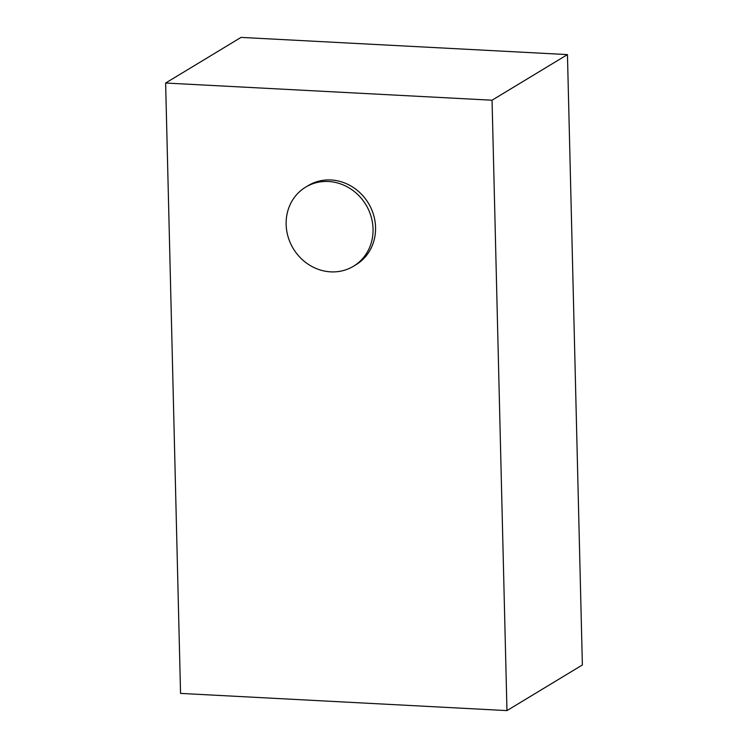 <?xml version="1.0" encoding="UTF-8"?>
<svg xmlns="http://www.w3.org/2000/svg" width="748" height="748" viewBox="0 0 748 748"><rect width="100%" height="100%" fill="white"/><g stroke="black" fill="none" stroke-linecap="round" stroke-linejoin="round"><path stroke-width="1.12" d="M373.046 228.963A46.217 42.412 -121.2 0 0 349.709 188.29A46.217 42.412 -121.2 0 0 305.661 187.131A46.217 42.412 -121.2 0 0 286.138 224.391A46.217 42.412 -121.2 0 0 309.466 265.063A46.217 42.412 -121.2 0 0 353.514 266.223A46.217 42.412 -121.2 0 0 373.046 228.963M353.514 266.223L356.029 264.699A46.217 42.412 -121.2 0 0 375.561 227.439A46.217 42.412 -121.2 0 0 352.224 186.766A46.217 42.412 -121.2 0 0 308.176 185.607L305.661 187.131M506.966 710.6L582.374 664.972L567.452 54.595L241.034 37.4L165.626 83.028L180.549 693.405L506.966 710.6L492.053 100.213L567.452 54.595M492.053 100.213L165.626 83.028"/></g></svg>
